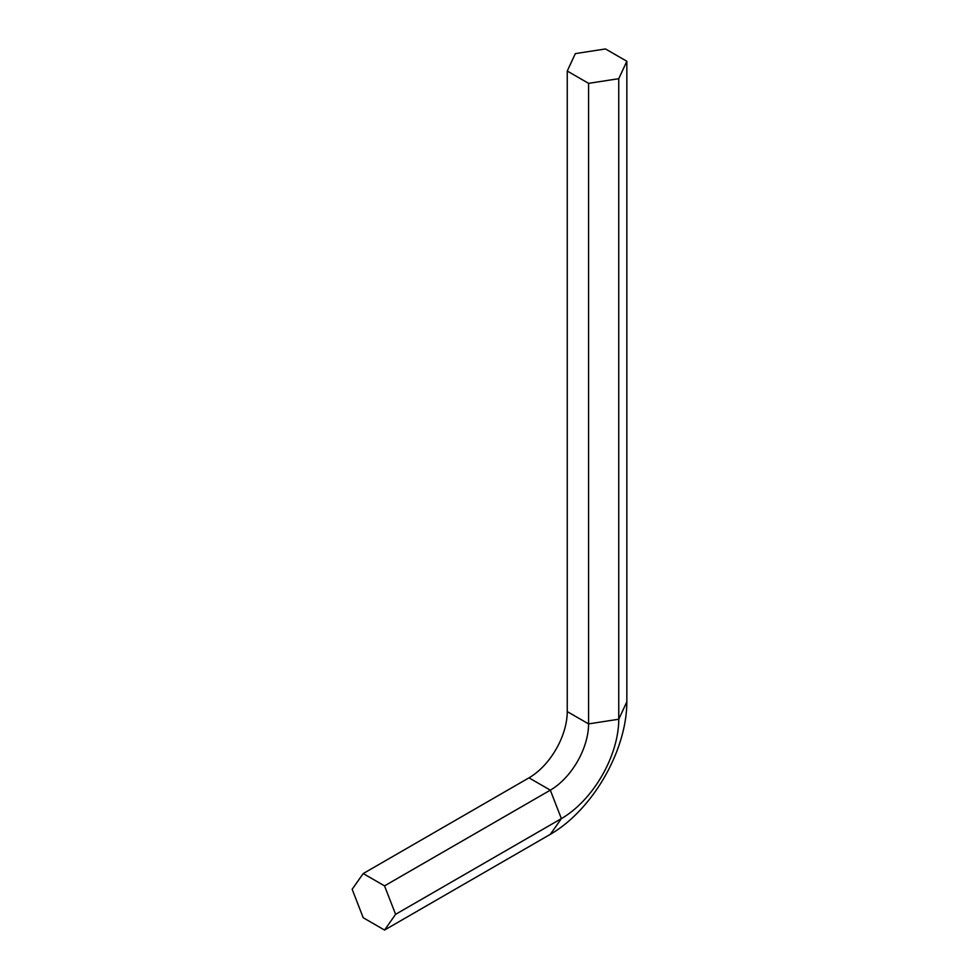<?xml version="1.0" encoding="UTF-8"?>
<svg xmlns="http://www.w3.org/2000/svg" width="979" height="979" viewBox="0 0 979 979"><rect width="100%" height="100%" fill="white"/><g stroke="black" fill="none" stroke-linecap="round" stroke-linejoin="round"><path stroke-width="1.47" d="M575.334 53.612L605.499 48.95L626.841 61.273L618.752 78.687L588.575 83.35L567.245 71.039L575.334 53.612M626.841 61.273L626.841 701.808A108.204 62.472 120 0 1 550.32 834.341L384.539 930.05L363.209 917.727L352.159 889.275L363.209 873.562L528.99 777.84A54.102 31.242 120 0 0 567.245 711.586L567.245 71.039M528.99 777.84L550.32 790.163A54.102 31.242 120 0 0 588.575 723.897L588.575 83.35M567.245 711.586L588.575 723.897L618.752 719.235L618.752 78.687M626.841 701.808L618.752 719.235A81.159 46.857 -60 0 1 561.371 818.628L550.32 834.341M550.32 790.163L384.539 885.873L395.589 914.337L561.371 818.628L550.32 790.163M395.589 914.337L384.539 930.05M363.209 873.562L384.539 885.873"/></g></svg>
